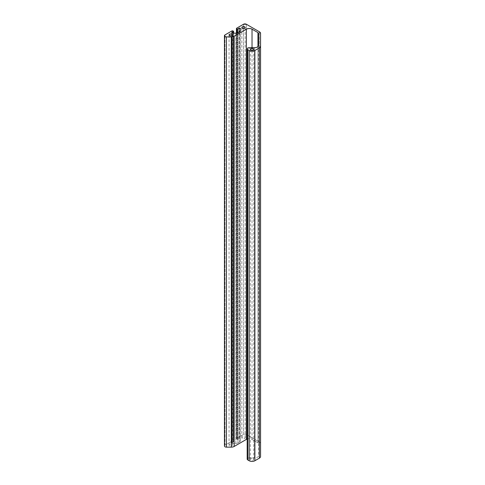 <?xml version="1.0" encoding="UTF-8"?>
<svg xmlns="http://www.w3.org/2000/svg" width="485" height="485" viewBox="0 0 485 485"><rect width="100%" height="100%" fill="white"/><g stroke="black" fill="none" stroke-linecap="round" stroke-linejoin="round"><path stroke-width="0.36" stroke-dasharray="2.42 1.82" d="M242.33 438.452A1.655 0.958 180 0 1 241.845 437.779A1.655 0.958 180 0 1 242.87 436.894A1.655 0.958 180 0 1 244.676 437.1A1.655 0.958 180 0 1 245.161 437.779A1.655 0.958 180 0 1 244.137 438.658A1.655 0.958 180 0 1 242.33 438.452M229.544 445.836A1.655 0.958 180 0 1 229.059 445.163A1.655 0.958 180 0 1 230.078 444.278A1.655 0.958 180 0 1 231.885 444.484A1.655 0.958 180 0 1 232.376 445.163A1.655 0.958 180 0 1 231.351 446.042A1.655 0.958 180 0 1 229.544 445.836M250.86 460.198A1.655 0.958 180 0 1 250.375 459.519A1.655 0.958 180 0 1 251.4 458.634A1.655 0.958 180 0 1 253.206 458.84A1.655 0.958 180 0 1 253.691 459.519A1.655 0.958 180 0 1 252.667 460.404A1.655 0.958 180 0 1 250.86 460.198M260.56 456.506L260.56 443.66A4.019 2.322 0 0 0 259.384 442.017L246.35 434.493A2.013 1.158 0 0 0 243.506 434.493L236.668 438.446A0.806 0.467 0 0 0 236.431 438.773A0.806 0.467 0 0 0 236.668 439.101L237.589 439.386L239.129 438.495A0.782 0.455 180 0 1 239.984 438.398A0.782 0.455 180 0 1 240.469 438.816L240.469 440.738A3.013 1.74 180 0 1 239.584 441.968L237.971 442.896A3.013 1.74 180 0 1 235.843 443.405L232.515 443.405A0.782 0.455 180 0 1 231.963 443.278A0.782 0.455 180 0 1 231.733 442.957A0.782 0.455 180 0 1 231.963 442.635L233.594 441.623L233.006 441.211A0.806 0.467 0 0 0 231.872 441.211L225.028 445.163A2.013 1.158 0 0 0 224.44 445.982M247.18 439.046A4.019 2.322 180 0 1 252.03 439.416L257.959 442.841A2.013 1.158 180 0 1 258.547 443.66L258.547 455.627A4.019 2.322 180 0 1 254.528 457.949L249.187 457.949A2.013 1.158 0 0 0 247.18 459.107M240.469 30.494L240.469 440.738L240.469 30.494M258.547 45.384L258.547 443.66M243.506 434.493L243.506 24.25L243.506 434.493L236.668 438.446L236.668 28.197L236.668 438.446M259.384 442.017L259.384 31.774L259.384 442.017L246.35 434.493L246.35 24.25L246.35 434.493M254.528 457.949L254.528 47.706L254.528 457.949L249.187 457.949L249.187 47.706L249.187 457.949M252.03 439.416L252.03 47.706L252.03 439.416L257.959 442.841L257.959 46.59L257.959 442.841M231.872 441.211L231.872 30.967L231.872 441.211L225.028 445.163L225.028 34.914L225.028 445.163M233.503 441.502L233.503 31.252L233.503 441.502L233.006 441.211L233.006 30.967L233.006 441.211M231.963 442.635L231.963 33.028L231.963 442.635L233.503 441.744L233.503 33.162L233.503 441.744M235.843 443.405L235.843 33.162L235.843 443.405L232.515 443.405L232.515 33.162L232.515 443.405M239.584 441.968L239.584 31.725L239.584 441.968L237.971 442.896L237.971 32.653L237.971 442.896M240.469 438.816L240.469 440.738M237.589 439.386L237.589 32.841L237.589 439.386L239.129 438.495L239.129 31.986L239.129 438.495M236.668 439.101L236.668 33.095L236.668 439.101L237.165 439.386L237.165 32.986L237.165 439.386M241.845 437.779L241.845 27.53M229.059 445.163L229.059 34.914M250.375 459.519L250.375 49.276M236.431 438.773L236.431 33.132M233.594 441.623L233.594 33.162M231.733 442.957L231.733 32.713M253.691 459.519L253.691 49.276M232.376 445.163L232.376 34.914M245.161 437.779L245.161 27.53"/><path stroke-width="0.73" d="M242.33 28.209A1.655 0.958 180 0 1 241.845 27.53A1.655 0.958 180 0 1 242.87 26.645A1.655 0.958 180 0 1 244.676 26.857A1.655 0.958 180 0 1 245.161 27.53A1.655 0.958 180 0 1 244.137 28.415A1.655 0.958 180 0 1 242.33 28.209C241.603 26.887 242.385 26.432 244.676 26.857C245.41 28.178 244.628 28.633 242.33 28.209M229.544 35.593A1.655 0.958 180 0 1 229.059 34.914A1.655 0.958 180 0 1 230.078 34.029A1.655 0.958 180 0 1 231.885 34.241A1.655 0.958 180 0 1 232.376 34.914A1.655 0.958 180 0 1 231.351 35.799A1.655 0.958 180 0 1 229.544 35.593C228.811 34.271 229.593 33.817 231.885 34.241C232.618 35.563 231.836 36.017 229.544 35.593M250.86 49.949A1.655 0.958 180 0 1 250.375 49.276A1.655 0.958 180 0 1 251.4 48.391A1.655 0.958 180 0 1 253.206 48.597A1.655 0.958 180 0 1 253.691 49.276A1.655 0.958 180 0 1 252.667 50.161A1.655 0.958 180 0 1 250.86 49.949C250.127 48.627 250.909 48.179 253.206 48.597C253.934 49.925 253.152 50.373 250.86 49.949M231.872 30.967A0.806 0.467 180 0 1 233.006 30.967L231.872 30.967L225.028 34.914A2.013 1.158 0 0 0 224.44 35.738L224.44 445.982A2.013 1.158 0 0 0 225.028 446.8A2.013 1.158 0 0 0 226.453 447.14L231.303 447.14A4.019 2.322 0 0 0 234.146 446.461L246.35 439.416A4.019 2.322 180 0 1 247.18 439.046M224.44 35.738A2.013 1.158 0 0 0 225.028 36.557A2.013 1.158 0 0 0 226.453 36.896L231.303 36.896A4.019 2.322 0 0 0 234.146 36.217L246.35 29.173A4.019 2.322 180 0 1 252.03 29.173L257.959 32.598L252.03 29.173L252.03 47.706L252.03 29.173L257.959 32.598L258.547 33.416A2.013 1.158 0 0 0 257.959 32.598L257.959 46.59L257.959 32.598M237.589 29.142L237.589 32.841L237.589 29.142L237.165 29.142L239.129 28.251L239.129 31.986L239.129 28.251L237.589 29.142L239.129 28.251A0.782 0.455 180 0 1 239.984 28.154A0.782 0.455 180 0 1 240.469 28.573L240.469 30.494A3.013 1.74 180 0 1 239.584 31.725L237.971 32.653A3.013 1.74 180 0 1 235.843 33.162L232.515 33.162A0.782 0.455 180 0 1 231.963 33.028A0.782 0.455 180 0 1 231.733 32.713A0.782 0.455 180 0 1 231.963 32.392L233.503 31.501L231.963 32.392L231.963 33.028L231.963 32.392L233.503 31.252L233.503 33.162L233.503 31.501M237.165 29.142L237.165 32.986L237.165 29.142L236.668 28.857A0.806 0.467 180 0 1 236.431 28.524A0.806 0.467 180 0 1 236.668 28.197L243.506 24.25L236.668 28.197L236.668 33.095L236.668 28.857L237.165 29.142L236.668 28.857M233.006 30.967L233.503 31.252M258.547 33.416L258.547 45.384A4.019 2.322 180 0 1 254.528 47.706L249.187 47.706A2.013 1.158 0 0 0 247.18 48.864L247.18 459.107A2.013 1.158 0 0 0 247.768 459.932L249.187 460.75A4.019 2.322 0 0 0 254.874 460.75L259.384 458.149A4.019 2.322 0 0 0 260.56 456.506L260.56 46.263A4.019 2.322 180 0 1 259.384 47.906L254.874 50.507L259.384 47.906L260.56 46.263L260.56 456.506L260.56 46.263M247.18 48.864A2.013 1.158 0 0 0 247.768 49.682L249.187 50.507A4.019 2.322 0 0 0 254.874 50.507L254.874 460.75L259.384 458.149L259.384 47.906L259.384 458.149M259.384 31.774A4.019 2.322 180 0 1 260.56 33.416L259.384 31.774L246.35 24.25A2.013 1.158 0 0 0 243.506 24.25L236.668 28.197M260.56 443.66L260.56 33.416M247.768 459.932L249.187 460.75L249.187 50.507L247.768 49.682L247.768 459.932L247.768 49.682L249.187 50.507C251.084 51.392 252.976 51.392 254.874 50.507L259.384 47.906M249.187 47.706L254.528 47.706L249.187 47.706C247.217 48.003 246.738 48.664 247.768 49.682M234.146 446.461L246.35 439.416L246.35 29.173L234.146 36.217L234.146 446.461L234.146 36.217L246.35 29.173C248.241 28.288 250.139 28.288 252.03 29.173M226.453 447.14L231.303 447.14L231.303 36.896L226.453 36.896L226.453 447.14L226.453 36.896L231.303 36.896L234.146 36.217M232.515 33.162L235.843 33.162L232.515 33.162L231.963 32.392M237.971 32.653L239.584 31.725L235.843 33.162M240.469 30.494L240.469 28.573L240.469 30.494L239.584 31.725M246.35 24.25L243.506 24.25M239.129 28.251L240.469 28.573M225.028 34.914C224.003 35.932 224.476 36.593 226.453 36.896M258.547 45.384C258.311 46.79 256.971 47.566 254.528 47.706M249.187 50.507L249.187 460.75M254.874 50.507L254.874 460.75M231.303 36.896L231.303 447.14M246.35 29.173L246.35 439.416M236.431 33.132L236.431 28.524M233.594 33.162L233.594 31.379"/></g></svg>
